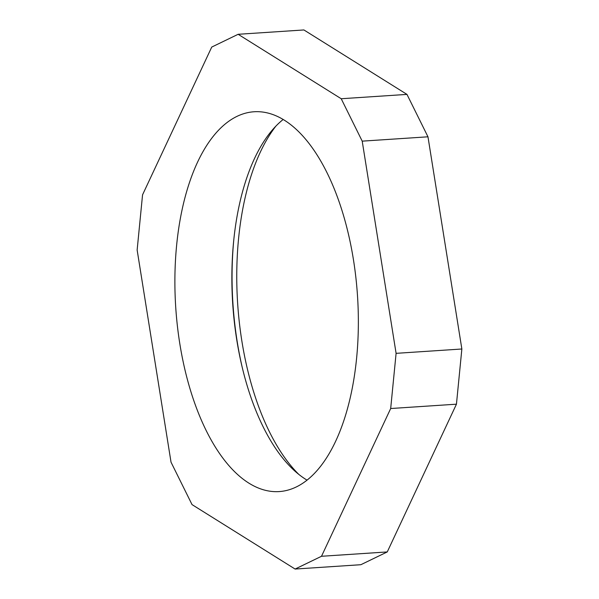 <?xml version="1.0" encoding="UTF-8"?>
<svg xmlns="http://www.w3.org/2000/svg" width="599" height="599" viewBox="0 0 599 599"><rect width="100%" height="100%" fill="white"/><g stroke="black" fill="none" stroke-linecap="round" stroke-linejoin="round"><path stroke-width="0.9" d="M356.63 357.947A190.325 91.085 -93.8 0 0 254.081 111.758A190.325 91.085 -93.8 0 0 176.615 245.395A190.325 91.085 -93.8 0 0 279.156 491.584A190.325 91.085 -93.8 0 0 356.63 357.947M307.025 480.121A190.325 91.085 86.2 0 1 241.944 366.199A190.325 91.085 86.2 0 1 233.61 241.629A190.325 91.085 86.2 0 1 233.677 240.948A190.325 91.085 86.2 0 1 283.207 119.456M298.834 474.43A198.366 94.934 86.2 0 1 238.567 238.672A198.366 94.934 86.2 0 1 275.839 126.179M396.096 353.343L362.208 141.147L341.213 98.738L238.14 34.293L211.739 47.066L142.555 194.817L137.141 250L171.029 462.196L192.032 504.605L295.097 569.05L321.506 556.276L390.683 408.525L396.096 353.343L461.859 349L427.971 136.804L406.968 94.395L303.903 29.95L238.14 34.293M295.097 569.05L360.86 564.707L387.261 551.934L456.445 404.183L461.859 349M390.683 408.525L456.445 404.183M387.261 551.934L321.506 556.276M362.208 141.147L427.971 136.804M406.968 94.395L341.213 98.738M242.251 367.494A198.366 94.934 86.2 0 1 233.812 239.622"/></g></svg>

